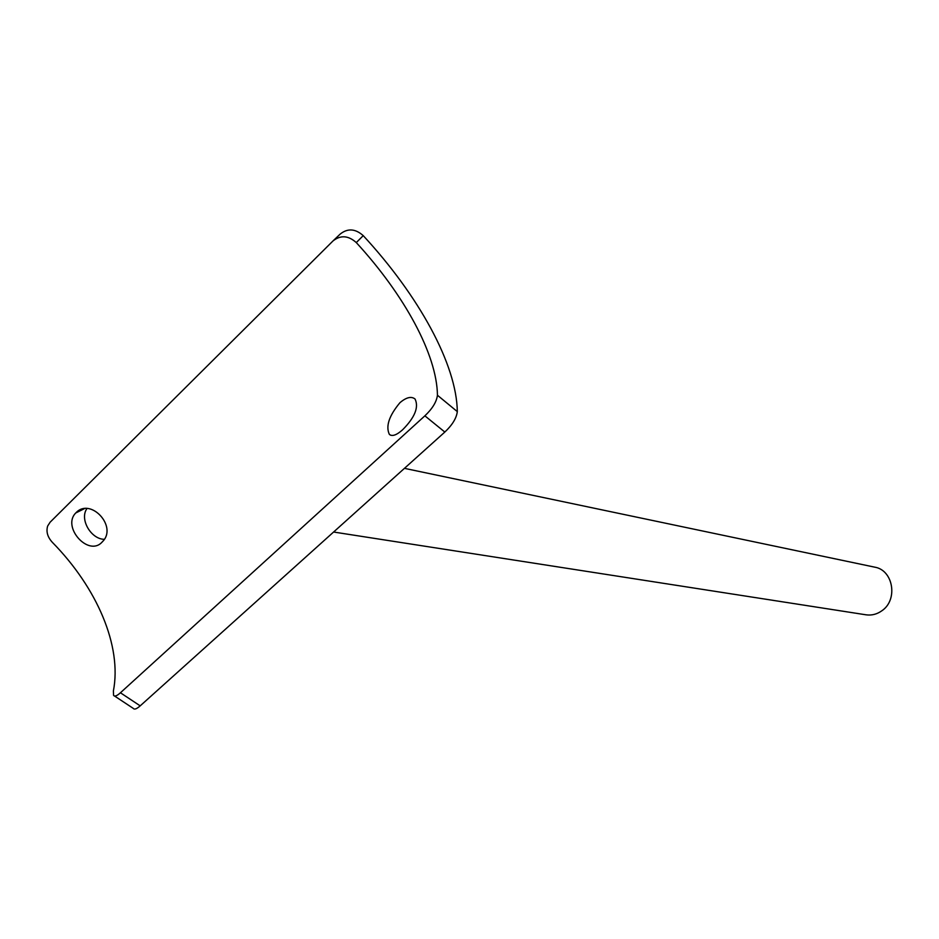 <?xml version="1.0" encoding="UTF-8"?>
<svg xmlns="http://www.w3.org/2000/svg" width="939" height="939" viewBox="0 0 939 939"><rect width="100%" height="100%" fill="white"/><g stroke="black" fill="none" stroke-linecap="round" stroke-linejoin="round"><path stroke-width="1.41" d="M404.451 468.35L874.714 567.156C893.259 570.032 898.271 599.763 881.932 610.726C877.014 614.247 871.709 615.608 866.016 614.81L333.603 532.026M76.082 512.647C90.555 497.224 117.704 526.509 102.644 541.51L101.94 542.249C88.395 556.956 61.622 526.92 75.789 512.94L76.082 512.647M399.955 402.678C406.305 397.303 411.341 396.082 415.05 399.016C418.994 407.186 414.862 417.421 402.655 429.733C396.575 435.168 392.138 436.717 389.356 434.37C385.565 426.271 389.098 415.707 399.955 402.678M86.928 508.586C79.275 519.29 91.083 539.174 104.252 539.315M333.415 240.537L340.211 234.057C347.676 228.107 355.353 228.635 363.24 235.642C418.735 295.644 456.706 364.426 457.316 411.611C456.495 418.16 452.34 424.98 444.828 432.057L424.874 415.836C432.398 408.711 436.588 401.857 437.445 395.249C436.94 354.566 404.345 294.893 356.28 242.579C348.346 235.466 340.587 234.926 333.005 240.936L50.107 522.213L47.643 526.063C45.999 531.685 47.56 537.096 52.349 542.331C97.198 588.014 122.093 646.149 113.396 690.963L113.572 695.376C114.64 696.785 116.929 695.916 120.427 692.771L424.874 415.836M120.427 692.771L140.193 705.858L444.828 432.057M140.193 705.858C136.683 708.968 134.383 709.802 133.268 708.382L114.57 696.034M437.445 395.249L457.316 411.611M363.24 235.642L356.28 242.579M389.356 434.37L390.683 435.238M75.789 512.94L84.299 508.727"/></g></svg>
